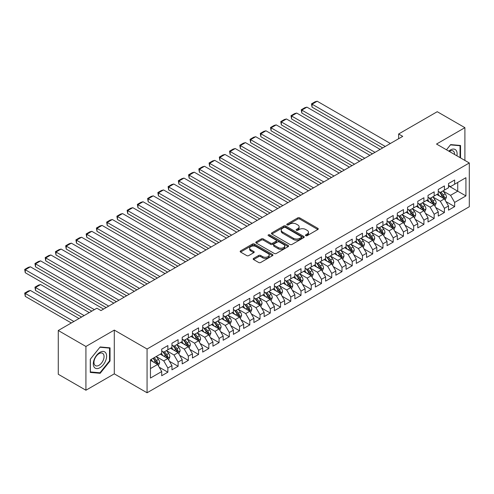 <?xml version="1.0" encoding="UTF-8"?>
<svg xmlns="http://www.w3.org/2000/svg" width="494" height="494" viewBox="0 0 494 494"><rect width="100%" height="100%" fill="white"/><g stroke="black" fill="none" stroke-linecap="round" stroke-linejoin="round"><path stroke-width="0.74" d="M305.755 235.669A0.994 0.574 0 0 0 307.163 235.669L317.846 229.5A1.42 0.821 0 0 0 318.26 228.92A1.42 0.821 0 0 0 317.846 228.339L299.747 217.891A1.42 0.821 0 0 0 297.734 217.891L287.057 224.06A0.994 0.574 0 0 0 286.761 224.467A0.994 0.574 0 0 0 287.057 224.875A0.994 0.574 0 0 0 288.465 224.875L289.842 224.072A4.551 2.624 0 0 1 296.277 224.072L297.789 224.943A4.551 2.624 0 0 1 299.117 226.802A4.551 2.624 0 0 1 297.789 228.66L296.406 229.457A0.994 0.574 0 0 0 296.116 229.864A0.994 0.574 0 0 0 296.406 230.272A0.994 0.574 0 0 0 297.814 230.272L299.197 229.475A4.551 2.624 0 0 1 305.632 229.475L307.138 230.346A4.551 2.624 0 0 1 308.472 232.199A4.551 2.624 0 0 1 307.138 234.057L305.755 234.854A0.994 0.574 0 0 0 305.465 235.261A0.994 0.574 0 0 0 305.755 235.669L305.755 234.854M253.601 258.405A1.42 0.821 0 0 0 253.181 258.986A1.42 0.821 0 0 0 253.601 259.566L258.677 262.499A1.42 0.821 0 0 0 260.69 262.499L272.552 255.651A1.42 0.821 0 0 0 272.966 255.071A1.42 0.821 0 0 0 272.552 254.49L254.453 244.042A1.42 0.821 0 0 0 252.446 244.042L240.578 250.89A1.42 0.821 0 0 0 240.164 251.471A1.42 0.821 0 0 0 240.578 252.051L246.716 255.596A1.42 0.821 0 0 0 248.723 255.596L253.799 252.662A1.42 0.821 0 0 0 254.219 252.082A1.42 0.821 0 0 0 253.799 251.502L250.761 249.742A3.804 2.198 0 0 1 249.649 248.192A3.804 2.198 0 0 1 251.996 246.16A3.804 2.198 0 0 1 256.139 246.642L268.051 253.515A3.804 2.198 0 0 1 269.168 255.071A3.804 2.198 0 0 1 266.822 257.096A3.804 2.198 0 0 1 262.672 256.621L260.69 255.478A1.42 0.821 0 0 0 258.677 255.478L253.601 258.405L253.601 259.566L258.677 256.658L258.677 255.478M85.919 346.473L85.919 390.229L114.293 373.853L114.293 330.091L85.919 346.473L58.267 330.505L96.88 308.213L100.974 310.578L402.721 136.363L398.627 133.998L398.627 138.728M114.293 330.091L147.07 349.011L469.3 162.977L469.3 206.733L147.07 392.773L147.07 349.011M464.897 160.433L464.897 127.668L436.523 144.05L469.3 162.977M464.897 127.668L437.239 111.706L398.627 133.998M289.947 244.45A1.42 0.821 0 0 0 291.954 244.45L303.822 237.602A1.42 0.821 0 0 0 304.236 237.021A1.42 0.821 0 0 0 303.822 236.441L285.723 225.993A1.42 0.821 0 0 0 283.71 225.993L271.848 232.841A1.42 0.821 0 0 0 271.434 233.421A1.42 0.821 0 0 0 271.848 234.002L289.947 244.45M268.779 235.885A0.994 0.574 0 0 1 269.786 236.027L269.786 234.841L288.187 245.462A1.42 0.821 0 0 1 288.601 246.043A1.42 0.821 0 0 1 288.187 246.623L276.325 253.471A1.42 0.821 0 0 1 274.312 253.471L256.213 243.023L256.213 241.862A1.42 0.821 0 0 0 255.799 242.443A1.42 0.821 0 0 0 256.213 243.023M256.213 241.862L261.289 238.935A1.42 0.821 0 0 1 263.302 238.935L270.644 243.172A1.42 0.821 0 0 0 272.651 243.172L276.023 241.226A1.42 0.821 0 0 0 276.436 240.646A1.42 0.821 0 0 0 276.023 240.065L268.378 235.657A0.994 0.574 0 0 1 268.088 235.249A0.994 0.574 0 0 1 268.705 234.718A0.994 0.574 0 0 1 269.786 234.841M448.509 185.861L457.728 191.184L457.728 182.428L465.922 177.698L454.653 184.206L454.653 180.007L448.509 183.552L448.509 187.751L444.409 190.116L444.409 185.917L438.264 189.468L438.264 193.667L434.17 196.032L434.17 191.833L428.02 195.383L428.02 199.582L423.926 201.947L423.926 197.748L417.782 201.293L417.782 205.492L413.682 207.857L413.682 203.658L407.538 207.208L407.538 211.407L403.437 213.772L403.437 209.573L397.293 213.124L397.293 217.323L393.199 219.688L393.199 215.489L387.049 219.033L387.049 223.232L382.955 225.597L382.955 221.398L376.811 224.949L376.811 229.148L372.711 231.513L372.711 227.314L366.567 230.865L366.567 235.058L362.473 237.429L362.473 233.23L356.322 236.774L356.322 240.973L352.228 243.338L352.228 239.139L346.084 242.69L346.084 246.889L341.984 249.254L341.984 245.055L335.84 248.599L335.84 252.798L331.74 255.163L331.74 250.971L325.595 254.515L325.595 258.714L321.501 261.079L321.501 256.88L315.351 260.431L315.351 264.63L311.257 266.995L311.257 262.796L305.113 266.34L305.113 270.539L301.013 272.904L301.013 268.711L294.869 272.256L294.869 276.455L290.775 278.82L290.775 274.621L284.624 278.171L284.624 282.37L280.53 284.735L280.53 280.536L274.386 284.081L274.386 288.28L270.286 290.645L270.286 286.446L264.142 289.997L264.142 294.196L260.042 296.561L260.042 292.362L253.897 295.912L253.897 300.111L249.803 302.476L249.803 298.277L243.653 301.822L243.653 306.021L239.559 308.386L239.559 304.187L233.415 307.737L233.415 311.936L229.315 314.301L229.315 310.102L223.171 313.653L223.171 317.852L219.077 320.217L219.077 316.018L212.926 319.562L212.926 323.761L208.832 326.126L208.832 321.927L202.688 325.478L202.688 329.677L198.588 332.042L198.588 327.843L192.444 331.394L192.444 335.593L188.344 337.958L188.344 333.759L182.2 337.303L182.2 341.502L178.106 343.867L178.106 339.668L171.955 343.219L171.955 347.418L167.861 349.783L167.861 345.584L161.717 349.135L161.717 353.334L150.448 359.836L150.448 378.052L161.717 371.544L157.617 364.449L150.448 360.311M465.922 177.698L465.922 195.914L454.653 202.417L450.559 195.321L443.13 191.036M445.996 201.62L454.653 206.616L454.653 202.417M454.653 206.616L448.509 210.166L448.509 205.967L444.409 208.332L440.315 201.237L432.886 196.945M435.757 207.536L444.409 212.531L444.409 208.332M444.409 212.531L438.264 216.076L438.264 211.883L434.17 214.248L430.07 207.147L422.648 202.861M425.513 213.445L434.17 218.447L434.17 214.248M434.17 218.447L428.02 221.991L428.02 217.792L423.926 220.157L419.826 213.062L412.404 208.777M415.269 219.361L423.926 224.356L423.926 220.157M423.926 224.356L417.782 227.907L417.782 223.708L413.682 226.073L409.588 218.978L402.159 214.686M405.031 225.276L413.682 230.272L413.682 226.073M413.682 230.272L407.538 233.816L407.538 229.617L403.437 231.989L399.343 224.887L391.915 220.602M394.786 231.186L403.437 236.181L403.437 231.989M403.437 236.181L397.293 239.732L397.293 235.533L393.199 237.898L389.099 230.803L381.677 226.518M384.542 237.101L393.199 242.097L393.199 237.898M393.199 242.097L387.049 245.648L387.049 241.449L382.955 243.814L378.861 236.719L371.432 232.427M374.298 243.017L382.955 248.013L382.955 243.814M382.955 248.013L376.811 251.557L376.811 247.358L372.711 249.723L368.617 242.628L361.188 238.343M364.059 248.927L372.711 253.922L372.711 249.723M372.711 253.922L366.567 257.473L366.567 253.274L362.473 255.639L358.372 248.544L350.944 244.258M353.815 254.842L362.473 259.838L362.473 255.639M362.473 259.838L356.322 263.388L356.322 259.189L352.228 261.554L348.128 254.459L340.706 250.168M343.571 260.758L352.228 265.753L352.228 261.554M352.228 265.753L346.084 269.298L346.084 265.099L341.984 267.464L337.89 260.369L330.461 256.083M333.333 266.667L341.984 271.663L341.984 267.464M341.984 271.663L335.84 275.214L335.84 271.015L331.74 273.38L327.646 266.285L320.217 261.999M323.088 272.583L331.74 277.579L331.74 273.38M331.74 277.579L325.595 281.129L325.595 276.93L321.501 279.295L317.401 272.2L309.979 267.909M312.844 278.493L321.501 283.494L321.501 279.295M321.501 283.494L315.351 287.039L315.351 282.84L311.257 285.205L307.157 278.11L299.735 273.824M302.6 284.408L311.257 289.404L311.257 285.205M311.257 289.404L305.113 292.954L305.113 288.755L301.013 291.12L296.919 284.025L289.49 279.74M292.362 290.324L301.013 295.319L301.013 291.12M301.013 295.319L294.869 298.87L294.869 294.671L290.775 297.036L286.674 289.941L279.246 285.649M282.117 296.233L290.775 301.235L290.775 297.036M290.775 301.235L284.624 304.779L284.624 300.58L280.53 302.946L276.43 295.85L269.008 291.565M271.873 302.149L280.53 307.144L280.53 302.946M280.53 307.144L274.386 310.695L274.386 306.496L270.286 308.861L266.192 301.766L258.763 297.481M261.629 308.065L270.286 313.06L270.286 308.861M270.286 313.06L264.142 316.611L264.142 312.412L260.042 314.777L255.948 307.676L248.519 303.39M251.39 313.974L260.042 318.976L260.042 314.777M260.042 318.976L253.897 322.52L253.897 318.321L249.803 320.686L245.703 313.591L238.281 309.306M241.146 319.89L249.803 324.885L249.803 320.686M249.803 324.885L243.653 328.436L243.653 324.237L239.559 326.602L235.459 319.507L228.037 315.215M230.902 325.805L239.559 330.801L239.559 326.602M239.559 330.801L233.415 334.352L233.415 330.153L229.315 332.518L225.221 325.416L217.792 321.131M220.664 331.715L229.315 336.717L229.315 332.518M229.315 336.717L223.171 340.261L223.171 336.062L219.077 338.427L214.976 331.332L207.548 327.047M210.419 337.63L219.077 342.626L219.077 338.427M219.077 342.626L212.926 346.177L212.926 341.978L208.832 344.343L204.732 337.248L197.31 332.956M200.175 343.546L208.832 348.542L208.832 344.343M208.832 348.542L202.688 352.086L202.688 347.893L198.588 350.258L194.494 343.157L187.065 338.872M189.931 349.456L198.588 354.457L198.588 350.258M198.588 354.457L192.444 358.002L192.444 353.803L188.344 356.168L184.25 349.073L176.821 344.787M179.693 355.371L188.344 360.367L188.344 356.168M188.344 360.367L182.2 363.917L182.2 359.718L178.106 362.083L174.005 354.988L166.583 350.697M169.448 361.287L178.106 366.282L178.106 362.083M178.106 366.282L171.955 369.827L171.955 365.628L167.861 367.999L163.761 360.898L156.339 356.612M159.204 367.196L167.861 372.192L167.861 367.999M167.861 372.192L161.717 375.743L161.717 371.544M161.717 350.962L163.761 352.148L167.861 349.783M150.448 368.586L157.617 364.449M171.955 345.053L174.005 346.232L178.106 343.867M163.761 360.898L167.861 358.533L160.278 354.161M171.955 365.628L167.861 358.533M182.2 339.137L184.25 340.323L188.344 337.958M174.005 354.988L178.106 352.623L170.523 348.245M182.2 359.718L178.106 352.623M192.444 333.228L194.494 334.407L198.588 332.042M184.25 349.073L188.344 346.708L180.767 342.33M192.444 353.803L188.344 346.708M202.688 327.312L204.732 328.491L208.832 326.126M194.494 343.157L198.588 340.792L191.011 336.42M202.688 347.893L198.588 340.792M212.926 321.396L214.976 322.582L219.077 320.217M204.732 337.248L208.832 334.883L201.249 330.505M212.926 341.978L208.832 334.883M223.171 315.487L225.221 316.666L229.315 314.301M214.976 331.332L219.077 328.967L211.494 324.589M223.171 336.062L219.077 328.967M233.415 309.571L235.459 310.751L239.559 308.386M225.221 325.416L229.315 323.051L221.738 318.679M233.415 330.153L229.315 323.051M243.653 303.656L245.703 304.841L249.803 302.476M235.459 319.507L239.559 317.142L231.976 312.764M243.653 324.237L239.559 317.142M253.897 297.746L255.948 298.926L260.042 296.561M245.703 313.591L249.803 311.226L242.221 306.848M253.897 318.321L249.803 311.226M264.142 291.831L266.192 293.01L270.286 290.645M255.948 307.676L260.042 305.311L252.465 300.939M264.142 312.412L260.042 305.311M274.386 285.915L276.43 287.1L280.53 284.735M266.192 301.766L270.286 299.401L262.709 295.023M274.386 306.496L270.286 299.401M284.624 280.005L286.674 281.185L290.775 278.82M276.43 295.85L280.53 293.485L272.947 289.107M284.624 300.58L280.53 293.485M294.869 274.09L296.919 275.275L301.013 272.904M286.674 289.941L290.775 287.57L283.192 283.198M294.869 294.671L290.775 287.57M305.113 268.174L307.157 269.36L311.257 266.995M296.919 284.025L301.013 281.66L293.436 277.282M305.113 288.755L301.013 281.66M315.351 262.265L317.401 263.444L321.501 261.079M307.157 278.11L311.257 275.745L303.674 271.367M315.351 282.84L311.257 275.745M325.595 256.349L327.646 257.535L331.74 255.163M317.401 272.2L321.501 269.829L313.918 265.457M325.595 276.93L321.501 269.829M335.84 250.433L337.89 251.619L341.984 249.254M327.646 266.285L331.74 263.92L324.163 259.541M335.84 271.015L331.74 263.92M346.084 244.524L348.128 245.703L352.228 243.338M337.89 260.369L341.984 258.004L334.407 253.632M346.084 265.099L341.984 258.004M356.322 238.608L358.372 239.794L362.473 237.429M348.128 254.459L352.228 252.094L344.645 247.716M356.322 259.189L352.228 252.094M366.567 232.693L368.617 233.878L372.711 231.513M358.372 248.544L362.473 246.179L354.89 241.801M366.567 253.274L362.473 246.179M376.811 226.783L378.861 227.962L382.955 225.597M368.617 242.628L372.711 240.263L365.134 235.891M376.811 247.358L372.711 240.263M387.049 220.867L389.099 222.053L393.199 219.688M378.861 236.719L382.955 234.354L375.378 229.976M387.049 241.449L382.955 234.354M397.293 214.952L399.343 216.137L403.437 213.772M389.099 230.803L393.199 228.438L385.616 224.06M397.293 235.533L393.199 228.438M407.538 209.042L409.588 210.222L413.682 207.857M399.343 224.887L403.437 222.522L395.861 218.15M407.538 229.617L403.437 222.522M417.782 203.127L419.826 204.312L423.926 201.947M409.588 218.978L413.682 216.613L406.105 212.235M417.782 223.708L413.682 216.613M428.02 197.217L430.07 198.397L434.17 196.032M419.826 213.062L423.926 210.697L416.343 206.319M428.02 217.792L423.926 210.697M438.264 191.302L440.315 192.481L444.409 190.116M430.07 207.147L434.17 204.782L426.588 200.41M438.264 211.883L434.17 204.782M448.509 185.386L450.559 186.571L454.653 184.206M440.315 201.237L444.409 198.872L436.832 194.494M448.509 205.967L444.409 198.872M58.267 330.505L58.267 374.267L85.919 390.229M114.293 373.853L147.07 392.773M450.559 195.321L457.728 191.184L465.922 195.914M460.544 157.919L460.544 145.477L450.658 144.594L446.477 149.799L450.454 144.884L460.031 145.736L460.031 157.623M110.038 361.015L110.038 347.838L100.159 346.955L90.272 359.249L90.272 372.427L100.159 373.31L110.038 361.015L109.532 360.719M306.15 235.811L307.138 235.243A4.551 2.624 0 0 0 308.472 233.384L308.472 232.199M299.117 226.802L299.117 227.987A4.551 2.624 0 0 1 297.789 229.84L296.801 230.414M317.827 229.512L299.747 219.077A1.42 0.821 0 0 0 297.734 219.077L287.452 225.011M303.822 236.441L303.822 237.602L285.723 227.172A1.42 0.821 0 0 0 283.71 227.172L271.867 234.014L271.848 232.841M301.303 237.423A0.994 0.574 0 0 0 301.599 237.021A0.994 0.574 0 0 0 301.303 236.614L285.421 227.444A0.994 0.574 0 0 0 284.013 227.444L282.556 228.284A4.551 2.624 0 0 0 281.222 230.142A4.551 2.624 0 0 0 282.556 231.995L293.411 238.269A4.551 2.624 0 0 0 299.846 238.269L301.303 237.423L301.303 238.608A0.994 0.574 0 0 0 301.599 238.201L301.599 237.021M281.222 230.142L281.222 231.322A4.551 2.624 0 0 0 282.556 233.18L282.556 231.995M301.303 238.608L299.846 239.448A4.551 2.624 0 0 1 293.411 239.448L282.556 233.18M256.232 243.036L261.289 240.115L261.289 238.935M276.436 240.646L276.436 241.832A1.42 0.821 0 0 1 276.023 242.412L272.651 244.351A1.42 0.821 0 0 1 270.644 244.351L263.302 240.115A1.42 0.821 0 0 0 261.289 240.115M269.786 236.027L288.169 246.636M278.258 247.568A3.804 2.198 0 0 0 282.401 248.044A3.804 2.198 0 0 0 284.748 246.018A3.804 2.198 0 0 0 283.636 244.462L279.437 242.041A1.42 0.821 0 0 0 277.43 242.041L274.059 243.987A1.42 0.821 0 0 0 273.645 244.567A1.42 0.821 0 0 0 274.059 245.148L278.258 247.568L278.258 248.754A3.804 2.198 0 0 0 282.401 249.229A3.804 2.198 0 0 0 284.748 247.198L284.748 246.018M273.645 244.567L273.645 245.746A1.42 0.821 0 0 0 274.059 246.327L274.059 245.148M278.258 248.754L274.059 246.327M269.168 255.071L269.168 256.25A3.804 2.198 0 0 1 266.822 258.282A3.804 2.198 0 0 1 262.672 257.806L260.69 256.658A1.42 0.821 0 0 0 258.677 256.658M249.649 248.192L249.649 249.377A3.804 2.198 0 0 0 250.761 250.927L250.761 249.742M253.78 252.675L250.761 250.927M272.534 255.664L254.453 245.222A1.42 0.821 0 0 0 252.446 245.222L240.603 252.064M99.115 372.704L100.159 373.31M445.168 200.181L446.44 197.081A3.841 2.217 -120 0 0 445.211 193.815L443.038 190.912M439.567 196.075L437.919 193.87M312.054 130.793L362.213 159.753L291.571 118.968L291.009 115.682L294.591 113.614L296.69 113.052L291.571 116.01L291.571 118.968M443.686 198.452L444.365 197.248A3.841 2.217 -120 0 0 443.266 194.939L441.093 192.036M439.851 192.215L442.538 195.803A1.957 1.13 60 0 1 442.89 196.396L444.365 197.248M439.172 191.826L442.037 195.649A3.841 2.217 60 0 1 443.137 197.958L443.217 198.18M385.258 146.446L312.054 104.185L312.054 107.142L382.702 147.922M390.384 143.488L317.179 101.227L312.054 104.185L311.492 103.857L315.079 101.789L317.179 101.227M312.054 107.142L311.492 103.857M434.924 206.097L436.196 202.997A3.841 2.217 -120 0 0 434.973 199.73L432.793 196.822M429.329 201.99L427.674 199.78M301.815 136.708L351.969 165.663L281.327 124.877L280.765 121.598L284.353 119.529L286.452 118.968L281.327 121.925L281.327 124.877M433.442 204.368L434.121 203.164A3.841 2.217 -120 0 0 433.022 200.854L430.848 197.946M429.607 198.131L432.293 201.719A1.957 1.13 60 0 1 432.651 202.312L434.121 203.164M428.934 197.742L431.793 201.564A3.841 2.217 60 0 1 432.892 203.868L432.972 204.09M424.686 212.012L425.952 208.913A3.841 2.217 -120 0 0 424.729 205.64L422.549 202.738M419.085 207.9L417.43 205.695M291.571 142.618L341.731 171.579L271.083 130.793L270.521 127.514L274.108 125.439L276.208 124.877L271.083 127.835L271.083 130.793M423.204 210.277L423.883 209.073A3.841 2.217 -120 0 0 422.784 206.764L420.604 203.861M419.363 204.041L422.049 207.628A1.957 1.13 60 0 1 422.407 208.221L423.883 209.073M418.69 203.652L421.555 207.474A3.841 2.217 60 0 1 422.654 209.783L422.728 210.006M375.014 152.362L301.815 110.094L301.815 113.052L372.457 153.838M380.139 149.404L306.935 107.142L301.815 110.094L301.247 109.773L304.835 107.704L306.935 107.142M301.815 113.052L301.247 109.773M364.776 158.271L291.009 115.682M369.895 155.32L296.69 113.052M456.907 155.82A9.417 5.434 120 0 0 456.221 150.479A9.417 5.434 120 0 0 448.818 151.145M454.554 154.461A7.126 4.119 120 0 0 453.887 151.683A7.126 4.119 120 0 0 453.084 150.942A7.126 4.119 120 0 0 449.299 151.43M459.395 145.372L460.031 145.736M94.187 367.184A9.417 5.434 120 0 0 103.283 364.751A9.417 5.434 120 0 0 105.716 352.839A9.417 5.434 120 0 0 96.626 355.279A9.417 5.434 120 0 0 94.187 367.184M94.65 364.905A7.126 4.119 120 0 0 95.453 365.646A7.126 4.119 120 0 0 102.085 362.318A7.126 4.119 120 0 0 103.382 354.044A7.126 4.119 120 0 0 102.585 353.303A7.126 4.119 120 0 0 95.947 356.625A7.126 4.119 120 0 0 94.65 364.905M99.955 347.245L109.532 348.097L109.532 360.867L99.955 372.785L90.377 371.926L90.377 359.157L99.93 347.233M108.896 347.733L109.532 348.097M414.441 217.922L415.713 214.822A3.841 2.217 -120 0 0 414.485 211.556L412.311 208.653M408.841 213.816L407.186 211.605M281.327 148.533L331.486 177.494L260.844 136.708L260.282 133.423L263.864 131.355L265.963 130.793L260.844 133.751L260.844 136.708M412.959 216.193L413.639 214.989A3.841 2.217 -120 0 0 412.539 212.679L410.366 209.777M409.118 209.956L411.811 213.544A1.957 1.13 60 0 1 412.163 214.137L413.639 214.989M408.445 209.567L411.311 213.389A3.841 2.217 60 0 1 412.41 215.699L412.484 215.921M404.197 223.838L405.469 220.738A3.841 2.217 -120 0 0 404.24 217.471L402.067 214.563M398.602 219.731L396.948 217.521M271.083 154.449L321.242 183.404L250.6 142.618L250.038 139.339L253.62 137.27L255.719 136.708L250.6 139.666L250.6 142.618M402.715 222.109L403.394 220.904A3.841 2.217 -120 0 0 402.295 218.595L400.121 215.687M398.88 215.872L401.566 219.459A1.957 1.13 60 0 1 401.925 220.052L403.394 220.904M398.201 215.477L401.066 219.305A3.841 2.217 60 0 1 402.165 221.608L402.246 221.831M354.531 164.187L280.765 121.598M359.651 161.229L286.452 118.968M344.287 170.103L270.521 127.514M349.412 167.145L276.208 124.877M393.953 229.753L395.225 226.653A3.841 2.217 -120 0 0 394.002 223.381L391.822 220.478M388.358 225.641L386.703 223.436M260.844 160.359L310.998 189.319L240.356 148.533L239.794 145.255L243.381 143.18L245.481 142.618L240.356 145.576L240.356 148.533M392.477 228.018L393.15 226.814A3.841 2.217 -120 0 0 392.057 224.504L389.877 221.602M388.636 221.781L391.322 225.369A1.957 1.13 60 0 1 391.68 225.962L393.15 226.814M387.963 221.392L390.828 225.215A3.841 2.217 60 0 1 391.921 227.524L392.001 227.746M334.049 176.012L260.282 133.423M339.168 173.054L265.963 130.793M383.715 235.663L384.98 232.563A3.841 2.217 -120 0 0 383.758 229.296L381.584 226.394M378.114 231.556L376.459 229.346M250.6 166.274L300.76 195.235L230.118 154.449L229.549 151.164L233.137 149.095L235.237 148.533L230.118 151.491L230.118 154.449M382.233 233.934L382.912 232.73A3.841 2.217 -120 0 0 381.813 230.42L379.633 227.518M378.392 227.697L381.084 231.285A1.957 1.13 60 0 1 381.436 231.877L382.912 232.73M377.719 227.308L380.584 231.13A3.841 2.217 60 0 1 381.683 233.44L381.757 233.662M323.805 181.928L250.038 139.339M328.924 178.97L255.719 136.708M373.47 241.578L374.742 238.479A3.841 2.217 -120 0 0 373.513 235.212L371.34 232.304M367.869 237.472L366.221 235.261M240.356 172.19L290.515 201.144L219.873 160.359L219.311 157.08L222.893 155.011L224.992 154.449L219.873 157.407L219.873 160.359M371.988 239.849L372.667 238.639A3.841 2.217 -120 0 0 371.568 236.336L369.395 233.427M368.154 233.613L370.84 237.2A1.957 1.13 60 0 1 371.192 237.793L372.667 238.639M367.474 233.217L370.339 237.046A3.841 2.217 60 0 1 371.439 239.349L371.519 239.571M313.56 187.844L239.794 145.255M318.686 184.886L245.481 142.618M363.226 247.488L364.498 244.394A3.841 2.217 -120 0 0 363.275 241.121L361.095 238.219M357.631 243.381L355.976 241.177M230.118 178.099L280.271 207.06L209.629 166.274L209.067 162.995L212.648 160.921L214.754 160.359L209.629 163.316L209.629 166.274M361.744 245.759L362.423 244.555A3.841 2.217 -120 0 0 361.324 242.245L359.15 239.343M357.909 239.522L360.595 243.11A1.957 1.13 60 0 1 360.953 243.703L362.423 244.555M357.236 239.133L360.095 242.955A3.841 2.217 60 0 1 361.194 245.265L361.275 245.487M303.316 193.753L229.549 151.164M308.441 190.795L235.237 148.533M352.988 253.403L354.254 250.304A3.841 2.217 -120 0 0 353.031 247.037L350.851 244.135M347.387 249.297L345.732 247.086M219.873 184.015L270.033 212.976L199.385 172.19L198.823 168.905L202.41 166.836L204.51 166.274L199.385 169.232L199.385 172.19M351.506 251.674L352.185 250.47A3.841 2.217 -120 0 0 351.086 248.161L348.906 245.259M347.665 245.438L350.351 249.025A1.957 1.13 60 0 1 350.709 249.618L352.185 250.47M346.992 245.049L349.857 248.871A3.841 2.217 60 0 1 350.956 251.18L351.03 251.403M293.078 199.669L219.311 157.08M298.197 196.711L224.992 154.449M342.743 259.319L344.009 256.219A3.841 2.217 -120 0 0 342.787 252.953L340.613 250.044M337.143 255.213L335.488 253.002M209.629 189.931L259.788 218.885L189.146 178.099L188.578 174.82L192.166 172.752L194.266 172.19L189.146 175.148L189.146 178.099M341.261 257.59L341.941 256.38A3.841 2.217 -120 0 0 340.841 254.077L338.668 251.168M337.421 251.353L340.113 254.935A1.957 1.13 60 0 1 340.465 255.534L341.941 256.38M336.747 250.958L339.613 254.781A3.841 2.217 60 0 1 340.712 257.09L340.786 257.312M282.834 205.584L209.067 162.995M287.953 202.626L214.754 160.359M332.499 265.229L333.771 262.135A3.841 2.217 -120 0 0 332.542 258.862L330.369 255.96M326.904 261.122L325.25 258.918M199.385 195.84L249.544 224.801L178.902 184.015L178.34 180.736L181.922 178.661L184.021 178.099L178.902 181.057L178.902 184.015M331.017 263.5L331.696 262.295A3.841 2.217 -120 0 0 330.597 259.986L328.424 257.084M327.182 257.263L329.869 260.851A1.957 1.13 60 0 1 330.22 261.443L331.696 262.295M326.503 256.874L329.368 260.696A3.841 2.217 60 0 1 330.467 263.006L330.548 263.228M272.589 211.494L198.823 168.905M277.714 208.536L204.51 166.274M322.255 271.144L323.527 268.044A3.841 2.217 -120 0 0 322.304 264.778L320.124 261.876M316.66 267.038L315.005 264.827M189.146 201.756L239.3 230.717L168.658 189.931L168.096 186.646L171.684 184.577L173.783 184.015L168.658 186.973L168.658 189.931M320.779 269.415L321.452 268.211A3.841 2.217 -120 0 0 320.359 265.902L318.179 262.993M316.938 263.178L319.624 266.766A1.957 1.13 60 0 1 319.982 267.359L321.452 268.211M316.265 262.789L319.124 266.612A3.841 2.217 60 0 1 320.223 268.921L320.303 269.144M262.351 217.409L188.578 174.82M267.47 214.452L194.266 172.19M312.017 277.06L313.282 273.96A3.841 2.217 -120 0 0 312.06 270.693L309.886 267.785M306.416 272.954L304.761 270.743M178.902 207.671L229.062 236.626L158.42 195.84L157.852 192.561L161.439 190.493L163.539 189.931L158.42 192.882L158.42 195.84M310.535 275.331L311.214 274.121A3.841 2.217 -120 0 0 310.115 271.817L307.935 268.909M306.694 269.088L309.386 272.676A1.957 1.13 60 0 1 309.738 273.275L311.214 274.121M306.021 268.699L308.886 272.521A3.841 2.217 60 0 1 309.985 274.831L310.059 275.053M252.107 223.325L178.34 180.736M257.226 220.367L184.021 178.099M301.772 282.969L303.044 279.876A3.841 2.217 -120 0 0 301.815 276.603L299.642 273.701M296.172 278.863L294.523 276.659M168.658 213.581L218.817 242.542L148.175 201.756L147.613 198.471L151.195 196.402L153.294 195.84L148.175 198.798L148.175 201.756M300.29 281.24L300.969 280.036A3.841 2.217 -120 0 0 299.87 277.727L297.697 274.825M296.456 275.004L299.142 278.591A1.957 1.13 60 0 1 299.494 279.184L300.969 280.036M295.776 274.615L298.642 278.437A3.841 2.217 60 0 1 299.741 280.746L299.821 280.969M241.862 229.235L168.096 186.646M246.981 226.277L173.783 184.015M291.528 288.885L292.8 285.785A3.841 2.217 -120 0 0 291.577 282.519L289.398 279.61M285.933 284.779L284.278 282.568M158.42 219.497L208.573 248.457L137.931 207.671L137.369 204.386L140.951 202.318L143.05 201.756L137.931 204.714L137.931 207.671M290.046 287.156L290.725 285.952A3.841 2.217 -120 0 0 289.626 283.642L287.452 280.734M286.211 280.919L288.897 284.507A1.957 1.13 60 0 1 289.256 285.1L290.725 285.952M285.538 280.53L288.397 284.353A3.841 2.217 60 0 1 289.496 286.662L289.577 286.884M231.618 235.15L157.852 192.561M236.743 232.192L163.539 189.931M281.29 294.801L282.556 291.701A3.841 2.217 -120 0 0 281.333 288.434L279.153 285.526M275.689 290.694L274.034 288.484M148.175 225.412L198.335 254.367L127.687 213.581L127.125 210.302L130.712 208.233L132.812 207.671L127.687 210.623L127.687 213.581M279.808 293.066L280.487 291.861A3.841 2.217 -120 0 0 279.388 289.552L277.208 286.65M275.967 286.829L278.653 290.416A1.957 1.13 60 0 1 279.011 291.015L280.487 291.861M275.294 286.44L278.159 290.262A3.841 2.217 60 0 1 279.258 292.572L279.332 292.794M221.38 241.06L147.613 198.471M226.499 238.108L153.294 195.84M271.045 300.71L272.311 297.616A3.841 2.217 -120 0 0 271.089 294.344L268.915 291.441M265.445 296.604L263.79 294.399M137.931 231.322L188.091 260.282L117.448 219.497L116.88 216.211L120.468 214.143L122.568 213.581L117.448 216.539L117.448 219.497M269.563 298.981L270.243 297.777A3.841 2.217 -120 0 0 269.144 295.468L266.97 292.565M265.723 292.744L268.415 296.332A1.957 1.13 60 0 1 268.767 296.925L270.243 297.777M265.05 292.355L267.915 296.178A3.841 2.217 60 0 1 269.014 298.487L269.088 298.709M211.136 246.975L137.369 204.386M216.255 244.017L143.05 201.756M260.801 306.626L262.073 303.526A3.841 2.217 -120 0 0 260.844 300.259L258.671 297.351M255.2 302.519L253.552 300.309M127.687 237.237L177.846 266.198L107.204 225.412L106.642 222.127L110.224 220.058L112.323 219.497L107.204 222.454L107.204 225.412M259.319 304.897L259.998 303.693A3.841 2.217 -120 0 0 258.899 301.383L256.726 298.475M255.484 298.66L258.171 302.248A1.957 1.13 60 0 1 258.523 302.841L259.998 303.693M254.805 298.271L257.67 302.093A3.841 2.217 60 0 1 258.77 304.403L258.85 304.625M200.891 252.891L127.125 210.302M206.017 249.933L132.812 207.671M250.557 312.541L251.829 309.442A3.841 2.217 -120 0 0 250.606 306.169L248.426 303.267M244.962 308.429L243.307 306.224M117.448 243.153L167.602 272.108L96.96 231.322L96.398 228.043L99.986 225.974L102.085 225.412L96.96 228.364L96.96 231.322M249.081 310.806L249.754 309.602A3.841 2.217 -120 0 0 248.655 307.293L246.481 304.39M245.24 304.57L247.926 308.157A1.957 1.13 60 0 1 248.284 308.756L249.754 309.602M244.567 304.181L247.426 308.003A3.841 2.217 60 0 1 248.525 310.312L248.606 310.535M190.653 258.8L116.88 216.211M195.772 255.849L122.568 213.581M240.319 318.451L241.585 315.351A3.841 2.217 -120 0 0 240.362 312.084L238.188 309.182M234.718 314.345L233.063 312.14M107.204 249.062L157.364 278.023L86.722 237.237L86.154 233.952L89.741 231.884L91.841 231.322L86.722 234.28L86.722 237.237M238.837 316.722L239.516 315.518A3.841 2.217 -120 0 0 238.417 313.208L236.237 310.306M234.996 310.485L237.682 314.073A1.957 1.13 60 0 1 238.04 314.666L239.516 315.518M234.323 310.096L237.188 313.918A3.841 2.217 60 0 1 238.287 316.228L238.361 316.45M180.409 264.716L106.642 222.127M185.528 261.758L112.323 219.497M230.074 324.367L231.346 321.267A3.841 2.217 -120 0 0 230.118 318L227.944 315.092M224.474 320.26L222.819 318.05M96.96 254.978L147.119 283.933L76.477 243.153L75.915 239.868L79.497 237.799L81.596 237.237L76.477 240.195L76.477 243.153M228.592 322.638L229.272 321.433A3.841 2.217 -120 0 0 228.172 319.124L225.999 316.216M224.758 316.401L227.444 319.989A1.957 1.13 60 0 1 227.796 320.581L229.272 321.433M224.078 316.012L226.944 319.834A3.841 2.217 60 0 1 228.043 322.144L228.123 322.366M170.164 270.632L96.398 228.043M175.284 267.674L102.085 225.412M219.83 330.282L221.102 327.182A3.841 2.217 -120 0 0 219.873 323.91L217.7 321.007M214.235 326.17L212.581 323.965M86.722 260.888L136.875 289.848L66.233 249.062L65.671 245.784L69.253 243.715L71.352 243.153L66.233 246.105L66.233 249.062M218.348 328.547L219.027 327.343A3.841 2.217 -120 0 0 217.928 325.033L215.755 322.131M214.513 322.31L217.199 325.898A1.957 1.13 60 0 1 217.558 326.491L219.027 327.343M213.834 321.921L216.699 325.744A3.841 2.217 60 0 1 217.798 328.053L217.879 328.275M159.92 276.541L86.154 233.952M165.045 273.59L91.841 231.322M209.592 336.192L210.858 333.092A3.841 2.217 -120 0 0 209.635 329.825L207.455 326.923M203.991 332.085L202.336 329.881M76.477 266.803L126.631 295.764M208.11 334.463L208.789 333.259A3.841 2.217 -120 0 0 207.69 330.949L205.51 328.047M204.269 328.226L206.955 331.814A1.957 1.13 60 0 1 207.313 332.406L208.789 333.259M203.596 327.837L206.461 331.659A3.841 2.217 60 0 1 207.56 333.969L207.634 334.191M149.682 282.457L75.915 239.868M154.801 279.499L81.596 237.237M199.348 342.107L200.613 339.008A3.841 2.217 -120 0 0 199.391 335.741L197.217 332.833M193.747 338.001L192.092 335.79M66.233 272.719L116.393 301.673L45.751 260.888L45.182 257.609L48.77 255.54L50.87 254.978L45.751 257.936L45.751 260.888M197.866 340.378L198.545 339.174A3.841 2.217 -120 0 0 197.446 336.865L195.272 333.956M194.025 334.142L196.717 337.729A1.957 1.13 60 0 1 197.069 338.322L198.545 339.174M193.352 333.753L196.217 337.575A3.841 2.217 60 0 1 197.316 339.884L197.39 340.1M139.438 288.373L65.671 245.784M144.557 285.415L71.352 243.153M189.103 348.023L190.375 344.923A3.841 2.217 -120 0 0 189.146 341.65L186.973 338.748M183.502 343.91L181.854 341.706M55.989 278.635L106.148 307.589L35.506 266.803L34.944 263.524L38.526 261.45L40.625 260.888L35.506 263.845L35.506 266.803M187.621 346.288L188.3 345.084A3.841 2.217 -120 0 0 187.201 342.774L185.028 339.872M183.787 340.051L186.473 343.639A1.957 1.13 60 0 1 186.825 344.232L188.3 345.084M183.107 339.662L185.972 343.484A3.841 2.217 60 0 1 187.072 345.794L187.152 346.016M129.193 294.282L55.989 252.02L55.989 254.978L126.637 295.764M134.319 291.33L61.114 249.062L55.989 252.02L55.427 251.693L59.014 249.624L61.114 249.062M55.989 254.978L55.427 251.693M178.859 353.932L180.131 350.833A3.841 2.217 -120 0 0 178.908 347.566L176.728 344.664M173.264 349.826L171.609 347.615M45.751 284.544L91.81 311.14L25.262 272.719L24.7 269.434L28.288 267.365L30.387 266.803L25.262 269.761L25.262 272.719M177.377 352.203L178.056 350.999A3.841 2.217 -120 0 0 176.957 348.69L174.783 345.788M173.542 345.967L176.228 349.554A1.957 1.13 60 0 1 176.586 350.147L178.056 350.999M172.869 345.578L175.728 349.4A3.841 2.217 60 0 1 176.827 351.709L176.908 351.932M118.955 300.198L45.182 257.609M124.074 297.24L50.87 254.978M168.621 359.848L169.887 356.748A3.841 2.217 -120 0 0 168.664 353.482L166.49 350.573M84.128 315.573L35.506 287.502L40.625 284.544L89.247 312.616M163.02 355.742L161.365 353.531M35.506 290.46L34.944 287.175L35.506 287.502L35.506 290.46L81.566 317.049M167.139 358.119L167.818 356.915A3.841 2.217 -120 0 0 166.719 354.606L164.539 351.697M163.298 351.882L165.984 355.47A1.957 1.13 60 0 1 166.342 356.063L167.818 356.915M162.625 351.487L165.49 355.316A3.841 2.217 60 0 1 166.589 357.619L166.663 357.841M34.944 287.175L38.526 285.106L40.625 284.544M108.711 306.113L34.944 263.524M113.83 303.155L40.625 260.888M158.376 365.764L159.648 362.664A3.841 2.217 -120 0 0 158.42 359.391L156.246 356.489M73.884 321.489L25.262 293.417L30.387 290.46L79.003 318.531M152.776 361.651L151.121 359.447M25.262 296.369L24.7 293.09L25.262 293.417L25.262 296.369L71.321 322.965M156.894 364.029L157.574 362.824A3.841 2.217 -120 0 0 156.475 360.515L154.301 357.613M153.338 358.169L155.746 361.38A1.957 1.13 60 0 1 156.098 361.972L157.574 362.824M153.072 358.323L155.246 361.225A3.841 2.217 60 0 1 156.345 363.535L156.419 363.757M24.7 293.09L28.288 291.022L30.387 290.46M94.373 309.658L24.7 269.434M103.586 309.065L30.387 266.803M307.138 235.243L307.138 234.057M296.406 230.272L296.406 229.457M297.789 229.84L297.789 228.66M287.057 224.875L287.057 224.06M297.734 219.077L297.734 217.891M299.747 219.077L299.747 217.891M317.846 229.5L317.846 228.339M283.71 227.172L283.71 225.993M285.723 227.172L285.723 225.993M293.411 239.448L293.411 238.269M299.846 239.448L299.846 238.269M263.302 240.115L263.302 238.935M270.644 244.351L270.644 243.172M272.651 244.351L272.651 243.172M276.023 242.412L276.023 241.226M288.187 246.623L288.187 245.462M260.69 256.658L260.69 255.478M262.672 257.806L262.672 256.621M253.799 252.662L253.799 251.502M240.578 252.051L240.578 250.89M252.446 245.222L252.446 244.042M254.453 245.222L254.453 244.042M272.552 255.651L272.552 254.49M443.927 198.594L446.415 197.155M443.266 194.939L445.211 193.815M440.432 196.575L442.037 195.649M433.689 204.504L436.171 203.071M433.022 200.854L434.973 199.73M430.194 202.491L431.793 201.564M423.444 210.419L425.927 208.987M422.784 206.764L424.729 205.64M419.949 208.4L421.555 207.474M413.2 216.335L415.682 214.896M412.539 212.679L414.485 211.556M409.705 214.316L411.311 213.389M402.956 222.244L405.444 220.812M402.295 218.595L404.24 217.471M399.467 220.231L401.066 219.305M392.718 228.16L395.2 226.727M392.057 224.504L394.002 223.381M389.223 226.141L390.828 225.215M382.473 234.076L384.956 232.637M381.813 230.42L383.758 229.296M378.978 232.057L380.584 231.13M372.229 239.985L374.718 238.553M371.568 236.336L373.513 235.212M368.734 237.966L370.339 237.046M361.991 245.901L364.473 244.468M361.324 242.245L363.275 241.121M358.496 243.882L360.095 242.955M351.747 251.817L354.229 250.378M351.086 248.161L353.031 247.037M348.251 249.797L349.857 248.871M341.502 257.726L343.985 256.293M340.841 254.077L342.787 252.953M338.007 255.707L339.613 254.781M331.258 263.642L333.746 262.209M330.597 259.986L332.542 258.862M327.763 261.622L329.368 260.696M321.02 269.551L323.502 268.119M320.359 265.902L322.304 264.778M317.525 267.538L319.124 266.612M310.775 275.467L313.258 274.034M310.115 271.817L312.06 270.693M307.28 273.448L308.886 272.521M300.531 281.382L303.02 279.95M299.87 277.727L301.815 276.603M297.036 279.363L298.642 278.437M290.293 287.292L292.775 285.859M289.626 283.642L291.577 282.519M286.798 285.279L288.397 284.353M280.049 293.208L282.531 291.775M279.388 289.552L281.333 288.434M276.554 291.188L278.159 290.262M269.804 299.123L272.287 297.691M269.144 295.468L271.089 294.344M266.309 297.104L267.915 296.178M259.56 305.033L262.048 303.6M258.899 301.383L260.844 300.259M256.065 303.02L257.67 302.093M249.322 310.948L251.804 309.516M248.655 307.293L250.606 306.169M245.827 308.929L247.426 308.003M239.077 316.864L241.56 315.425M238.417 313.208L240.362 312.084M235.582 314.845L237.188 313.918M228.833 322.773L231.322 321.341M228.172 319.124L230.118 318M225.338 320.76L226.944 319.834M218.595 328.689L221.077 327.256M217.928 325.033L219.873 323.91M215.1 326.67L216.699 325.744M208.351 334.605L210.833 333.166M207.69 330.949L209.635 329.825M204.856 332.586L206.461 331.659M198.106 340.514L200.589 339.082M197.446 336.865L199.391 335.741M194.611 338.501L196.217 337.575M187.862 346.43L190.351 344.997M187.201 342.774L189.146 341.65M184.367 344.411L185.972 343.484M177.624 352.346L180.106 350.907M176.957 348.69L178.908 347.566M174.129 350.326L175.728 349.4M167.38 358.255L169.862 356.822M166.719 354.606L168.664 353.482M163.885 356.242L165.49 355.316M157.135 364.171L159.618 362.738M156.475 360.515L158.42 359.391M153.64 362.151L155.246 361.225"/></g></svg>
